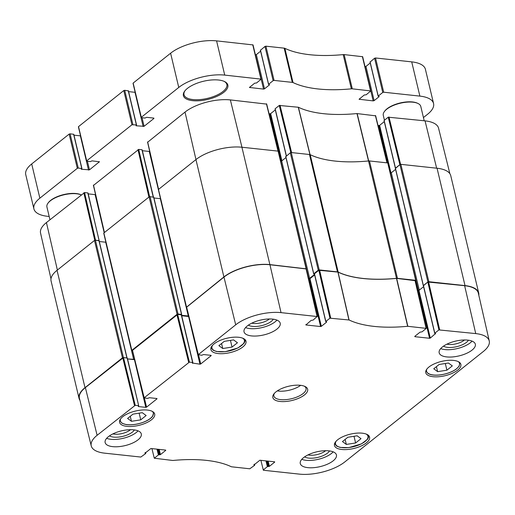 <?xml version="1.0" encoding="UTF-8"?>
<svg xmlns="http://www.w3.org/2000/svg" width="515" height="515" viewBox="0 0 515 515"><rect width="100%" height="100%" fill="white"/><g stroke="black" fill="none" stroke-linecap="round" stroke-linejoin="round"><path stroke-width="0.77" d="M76.162 193.543A18.727 7.648 166.6 0 0 48.462 202.556L48.082 203.065A19.274 7.873 -13.4 0 1 76.587 193.782A19.274 7.873 -13.4 0 1 81.177 194.876L81.048 194.792A18.727 7.648 166.6 0 0 76.162 193.543M49.961 219.757L46.916 206.959A19.274 7.873 -13.4 0 1 48.082 203.065M417.993 103.483L417.42 103.206A18.727 7.648 166.6 0 0 412.534 101.951A18.727 7.648 166.6 0 0 384.84 110.963L384.454 111.472A19.274 7.873 -13.4 0 1 412.966 102.189A19.274 7.873 -13.4 0 1 417.993 103.483A19.274 7.873 -13.4 0 1 420.787 106.431L424.206 120.774M384.441 120.214L383.289 115.366A19.274 7.873 -13.4 0 1 384.454 111.472M310.21 154.687A2.755 1.127 166.6 0 0 309.496 154.506L291.252 152.543L290.312 152.794L318.276 270.163L319.21 269.911L337.46 271.875A2.755 1.127 -13.4 0 1 338.175 272.055L310.21 154.687A96.376 39.352 166.6 0 0 368.528 160.963L396.492 278.332A96.376 39.352 -13.4 0 1 338.175 272.055M387.879 163.294L387.724 162.927L369.48 160.963A2.755 1.127 166.6 0 0 368.528 160.963M390.37 173.027L391.297 172.77L395.584 169.358L390.988 173.021M395.462 168.418L399.943 164.594L427.901 281.963L428.841 281.705L465.013 285.6A33.733 13.776 -13.4 0 1 478.712 293.022A33.733 13.776 -13.4 0 1 478.808 295.198M478.712 293.022L450.747 175.66A33.733 13.776 166.6 0 0 437.055 168.238L400.876 164.343L399.943 164.594M57.043 270.311A33.733 13.776 166.6 0 0 51.088 281.016L79.053 398.385A33.733 13.776 -13.4 0 1 85.007 387.679L122.461 357.816L123.4 357.565L95.436 240.202L94.503 240.453L57.043 270.311L85.007 387.679M95.436 240.202L99.041 240.801M99.318 241.535L105.89 242.23L99.318 241.535M181.383 314.813L181.531 314.401L178.023 314.021L150.065 196.653L149.125 196.91L103.863 232.986L103.946 233.347M150.065 196.653L153.663 197.258M153.946 197.992L160.513 198.681M278.255 151.5L278.1 151.127L241.921 147.232A33.733 13.776 166.6 0 0 195.945 159.586L158.485 189.443L158.575 189.803M280.746 161.227L281.673 160.976L285.96 157.558M285.838 156.618L290.312 152.794M396.492 278.332A2.755 1.127 -13.4 0 1 397.438 278.325L415.682 280.289L415.341 281.061M186.514 307.165L223.903 276.948A33.733 13.776 -13.4 0 1 269.879 264.601L306.251 268.83M318.276 270.163L313.751 273.768L314.408 274.051M314.504 274.456L309.631 278.338L308.511 278.57M188.696 316.023L181.602 315.322M132.471 350.773L131.827 350.355L177.083 314.272L178.023 314.021M134.582 359.361L127.553 358.929L134.441 359.67L145.803 407.352L146.55 407.153L144.393 398.095M127.076 358.034L123.4 357.565M79.941 400.367A33.733 13.776 -13.4 0 1 79.053 398.385M427.901 281.963L423.375 285.767M435.542 333.546L430.308 338.065L418.946 290.389L423.594 286.681L419.262 290.138L417.478 290.299M284.872 48.326A2.755 1.127 166.6 0 0 284.158 48.146L265.914 46.183L264.974 46.434L273.13 80.662L274.07 80.411L292.314 82.374A2.755 1.127 -13.4 0 1 293.029 82.561L284.872 48.326A96.376 39.352 166.6 0 0 343.19 54.603L351.346 88.838A96.376 39.352 -13.4 0 1 293.029 82.561M273.13 80.662L268.605 84.273L269.564 84.801L264.491 88.844L263.551 89.095L249.46 87.453L254.655 83.192L256.547 82.973L261.195 79.149L253.039 44.914L216.583 40.872A33.733 13.776 166.6 0 0 170.607 53.219L133.147 83.082L133.237 83.436M81.93 168.54L78.254 168.07L70.098 133.836L73.774 134.306L81.93 168.54L81.235 169.235L89.468 169.841L99.421 161.781L92.018 160.867L90.344 161.601L86.835 161.227L86.681 160.854L131.937 124.778L136.385 124.9L136.031 125.782L144.091 126.297L153.927 118.456L153.766 118.09L146.64 117.323L144.972 118.057L141.464 117.684L141.303 117.311L178.757 87.453A33.733 13.776 -13.4 0 1 224.733 75.1L261.195 79.149M49.183 216.48L47.599 216.313A33.733 13.776 -13.4 0 1 33.906 208.89A33.733 13.776 -13.4 0 1 39.861 198.178L77.314 168.321L78.254 168.07M370.124 62.051L374.598 58.227L382.754 92.462L383.694 92.211L419.873 96.105A33.733 13.776 -13.4 0 1 433.566 103.528A33.733 13.776 -13.4 0 1 427.611 114.233L423.439 117.562M382.754 92.462L378.229 96.067L379.188 96.595L374.115 100.637L373.175 100.895L359.084 99.253L364.279 94.992L366.171 94.773L370.819 90.943L362.663 56.714L344.142 54.596A2.755 1.127 166.6 0 0 343.19 54.603M351.346 88.838A2.755 1.127 -13.4 0 1 352.292 88.831L370.819 90.943M223.819 92.301A22.853 9.334 166.6 0 0 224.534 81.544A22.853 9.334 166.6 0 0 203.457 81.267A22.853 9.334 166.6 0 0 184.769 91.02A22.853 9.334 166.6 0 0 195.05 100.831A22.853 9.334 166.6 0 0 223.819 92.301M365.032 66.66L365.959 66.409L370.246 62.991M433.566 103.528L425.409 69.293A33.733 13.776 166.6 0 0 411.717 61.871L375.538 57.976L374.598 58.227M70.098 133.836L69.158 134.087L31.705 163.95A33.733 13.776 166.6 0 0 25.75 174.656L33.906 208.89M73.98 135.175L80.552 135.863M132.876 124.527L124.72 90.292L123.787 90.543L78.525 126.626L78.608 126.986M124.72 90.292L128.325 90.891M128.602 91.631L135.175 92.32M255.408 54.86L256.335 54.609L260.622 51.191M260.5 50.258L264.974 46.434M224.089 81.344A22.029 8.993 -13.4 0 1 226.87 84.505A22.029 8.993 -13.4 0 1 222.982 91.496A22.029 8.993 -13.4 0 1 199.891 99.595A22.029 8.993 -13.4 0 1 184.016 94.715A22.029 8.993 -13.4 0 1 185.072 90.634M84.563 192.571L87.808 192.919L99.163 240.602L95.545 240.209L84.563 192.571L46.434 222.57A33.263 13.583 166.6 0 0 40.55 233.076L50.991 278.847M88.232 193.885L95.127 194.625L104.197 232.722M95.545 194.58L95.127 194.625M149.62 196.691L138.715 149.402L93.556 185.349M138.715 149.402L141.96 149.749L153.219 196.994M142.385 150.715L149.279 151.455L158.369 189.604M149.704 151.41L149.279 151.455M266.551 104.094L230.359 99.916A33.263 13.583 166.6 0 0 185.02 112.09L147.708 142.172M269.049 113.725L269.911 113.815L281.196 161.189M281.898 160.789L270.658 113.615L269.911 113.815M270.658 113.615L275.306 109.907M286.404 155.91L275.235 109.019M275.165 108.729L279.272 105.459L290.808 152.575M375.519 115.817L356.966 113.564A96.846 39.546 -13.4 0 1 298.397 107.255L279.272 105.459M378.016 125.448L378.879 125.544L387.782 162.933M390.969 172.943L379.626 125.338L378.879 125.544M379.626 125.338L384.274 121.637M384.132 120.459L388.239 117.188L399.859 164.658L395.494 168.141L384.203 120.748M449.859 173.671L438.548 128.138A33.263 13.583 166.6 0 0 425.055 120.864L388.239 117.188M99.189 240.981L88.033 193.041M448.436 363.024L452.312 365.888L446.904 370.195L437.628 371.643L433.752 368.779L439.153 364.472L448.436 363.024M237.447 342.765L232.04 347.071L222.757 348.52L218.881 345.655L224.289 341.348L233.572 339.9L237.447 342.765M140.737 419.854L131.46 421.302L127.585 418.438L132.992 414.124L142.269 412.682L146.144 415.541L140.737 419.854L139.147 413.165M361.015 438.671L355.608 442.977L346.325 444.426L342.449 441.561L347.857 437.254L357.14 435.806L361.015 438.671M214.092 343.885A18.038 7.365 -13.4 0 1 232.999 337.254A18.038 7.365 -13.4 0 1 246.003 341.252A18.038 7.365 -13.4 0 1 230.16 352.595A18.038 7.365 -13.4 0 1 210.912 349.614A18.038 7.365 -13.4 0 1 214.092 343.885M415.103 280.656L396.479 278.39A96.376 39.352 -13.4 0 1 338.059 272.1L318.856 270.291L329.948 318.186L349.08 319.982A96.846 39.546 166.6 0 0 407.648 326.285L426.298 328.37L422.094 331.815L420.047 332.162L414.787 336.353M417.53 290.518L418.199 290.589L429.555 338.265L430.308 338.065M418.946 290.389L418.199 290.589M423.452 285.503L427.823 282.02L438.915 329.915L434.815 333.186L423.523 285.793M438.915 329.915L475.731 333.591A33.263 13.583 -13.4 0 1 489.25 340.962L478.345 293.177A33.733 13.776 166.6 0 0 464.639 285.703L427.823 282.02M85.381 387.576A33.733 13.776 166.6 0 0 79.439 398.333L91.252 445.906A33.263 13.583 -13.4 0 1 97.11 435.297L135.239 405.299L123.51 357.577L85.381 387.576L97.11 435.297M123.51 357.577L127.128 357.97L138.709 405.769L138.271 406.219M177.662 314.408L181.28 314.794L192.642 362.476L189.398 362.129L177.662 314.408L132.503 350.355M181.705 315.759L188.599 316.5L199.955 364.182L200.708 363.983L198.552 354.925M306.135 268.927L269.944 264.749A33.733 13.776 166.6 0 0 223.967 277.096L186.662 307.185M308.562 278.789L309.225 278.86L320.588 326.542L321.341 326.336L309.978 278.66L309.225 278.86M309.978 278.66L314.626 274.952M329.948 318.186L325.841 321.457L314.556 274.064M314.485 273.78L318.856 270.291M355.608 442.977L354.011 436.295M346.325 444.426L345.134 439.424M232.04 347.071L230.443 340.389M222.757 348.52L221.566 343.518M437.628 371.643L436.43 366.641M446.904 370.195L445.314 363.513M131.46 421.302L130.269 416.3M489.25 340.962A33.263 13.583 -13.4 0 1 483.366 351.475L344.78 461.949A33.263 13.583 -13.4 0 1 299.44 474.128L263.371 470.247L260.893 460.339M304.629 456.863A13.738 5.607 166.6 0 0 327.546 453.091A13.738 5.607 166.6 0 0 329.529 450.928M325.615 450.702A11.53 4.706 -13.4 0 1 325.326 450.947A11.53 4.706 -13.4 0 1 308.022 454.893M301.79 459.322A18.585 7.59 166.6 0 0 318.367 459.296A18.585 7.59 166.6 0 0 333.173 451.842M443.531 346.132A13.738 5.607 166.6 0 0 466.442 342.366A13.738 5.607 166.6 0 0 468.431 340.203M464.517 339.977A11.53 4.706 -13.4 0 1 464.227 340.215A11.53 4.706 -13.4 0 1 446.923 344.168M440.692 348.591A18.585 7.59 166.6 0 0 457.269 348.571A18.585 7.59 166.6 0 0 472.075 341.117M248.397 325.132A13.738 5.607 166.6 0 0 271.308 321.36A13.738 5.607 166.6 0 0 273.298 319.203M269.384 318.972A11.53 4.706 -13.4 0 1 269.088 319.216A11.53 4.706 -13.4 0 1 251.784 323.169M245.558 327.591A18.585 7.59 166.6 0 0 262.135 327.566A18.585 7.59 166.6 0 0 276.941 320.118M109.495 435.857A13.738 5.607 166.6 0 0 132.413 432.091A13.738 5.607 166.6 0 0 134.396 429.928M130.482 429.703A11.53 4.706 -13.4 0 1 130.192 429.941A11.53 4.706 -13.4 0 1 112.888 433.894M106.657 438.317A18.585 7.59 166.6 0 0 123.233 438.297A18.585 7.59 166.6 0 0 138.039 430.843M442.456 346.93A18.585 7.59 -13.4 0 1 461.942 340.1A18.585 7.59 -13.4 0 1 475.339 344.213A18.585 7.59 -13.4 0 1 459.013 355.904A18.585 7.59 -13.4 0 1 439.173 352.827A18.585 7.59 -13.4 0 1 442.456 346.93M247.322 325.931A18.585 7.59 -13.4 0 1 266.809 319.094A18.585 7.59 -13.4 0 1 280.205 323.214A18.585 7.59 -13.4 0 1 263.88 334.905A18.585 7.59 -13.4 0 1 244.039 331.827A18.585 7.59 -13.4 0 1 247.322 325.931M108.42 436.656A18.585 7.59 -13.4 0 1 127.907 429.825A18.585 7.59 -13.4 0 1 141.303 433.939A18.585 7.59 -13.4 0 1 124.978 445.63A18.585 7.59 -13.4 0 1 105.144 442.552A18.585 7.59 -13.4 0 1 108.42 436.656M303.554 457.655A18.585 7.59 -13.4 0 1 323.04 450.825A18.585 7.59 -13.4 0 1 336.437 454.938A18.585 7.59 -13.4 0 1 320.118 466.629A18.585 7.59 -13.4 0 1 300.277 463.558A18.585 7.59 -13.4 0 1 303.554 457.655M428.963 367.008A18.038 7.365 -13.4 0 1 447.87 360.384A18.038 7.365 -13.4 0 1 460.867 364.375A18.038 7.365 -13.4 0 1 445.031 375.718A18.038 7.365 -13.4 0 1 425.776 372.738A18.038 7.365 -13.4 0 1 428.963 367.008M122.795 416.667A18.038 7.365 -13.4 0 1 141.702 410.037A18.038 7.365 -13.4 0 1 154.7 414.034A18.038 7.365 -13.4 0 1 138.863 425.377A18.038 7.365 -13.4 0 1 119.609 422.39A18.038 7.365 -13.4 0 1 122.795 416.667M337.66 439.791A18.038 7.365 -13.4 0 1 356.567 433.16A18.038 7.365 -13.4 0 1 369.57 437.158A18.038 7.365 -13.4 0 1 353.728 448.501A18.038 7.365 -13.4 0 1 334.48 445.52A18.038 7.365 -13.4 0 1 337.66 439.791M304.275 386.16A16.519 6.747 -13.4 0 1 306.019 388.336A16.519 6.747 -13.4 0 1 303.103 393.576A16.519 6.747 -13.4 0 1 285.786 399.653A16.519 6.747 -13.4 0 1 273.877 395.99A16.519 6.747 -13.4 0 1 274.45 393.267M304.487 394.921A17.896 7.307 166.6 0 0 305.054 386.495A17.896 7.307 166.6 0 0 288.548 386.276A17.896 7.307 166.6 0 0 273.909 393.917A17.896 7.307 166.6 0 0 281.963 401.597A17.896 7.307 166.6 0 0 304.487 394.921M326.574 321.824L325.841 321.457M326.645 322.107L321.341 326.336M320.588 326.542L305.897 324.959L305.82 324.624M211.099 355.356L203.586 354.545L201.693 355.26L198.32 354.616L235.703 324.817A33.263 13.583 -13.4 0 1 281.036 312.637L317.105 316.519L313.126 320.092L311.079 320.433L305.897 324.959M211.163 355.646L200.708 363.983M199.955 364.182L192.423 363.043M192.642 362.476L192.501 363.378M156.94 398.526L149.427 397.715L147.535 398.43L144.168 397.786L189.398 362.129M157.011 398.816L146.55 407.153M145.803 407.352L138.348 406.547M138.484 405.646L135.239 405.299M145.359 452.537L145.668 453.586L140.814 457.056L104.745 453.174A33.263 13.583 -13.4 0 1 91.252 445.906M145.539 453.29L144.915 452.897M165.669 450.091L150.921 448.501L144.992 453.226M165.74 450.38L160.435 454.61L159.187 449.389M158.369 449.305L159.682 454.809L160.435 454.61M159.682 454.809L159.135 454.751L157.822 449.241M157.004 449.157L158.382 454.951L159.135 454.751M158.382 454.951L154.281 458.221L151.925 448.61M254.333 464.266L254.635 465.309L249.781 468.785L231.402 466.783A96.846 39.546 166.6 0 0 172.828 460.481L154.281 458.221M254.507 465.013L253.882 464.62M274.637 461.82L259.888 460.23L253.959 464.955M274.707 462.103L269.403 466.333L268.161 461.118M267.337 461.028L268.65 466.539L269.403 466.333M268.65 466.539L268.103 466.481L266.789 460.97M265.972 460.88L267.349 466.68L268.103 466.481M267.349 466.68L263.249 469.95M435.613 333.836L434.815 333.186M429.555 338.265L414.865 336.688M277.302 390.891A16.519 6.747 166.6 0 0 300.663 385.329M309.496 154.506L337.46 271.875M397.438 278.325L369.48 160.963M387.724 162.927L415.682 280.289M437.055 168.238L465.013 285.6M269.879 264.601L241.921 147.232M195.945 159.586L223.903 276.948M278.1 151.127L306.058 268.495M149.125 196.91L177.083 314.272M181.531 314.401L153.573 197.033M186.449 306.811L158.485 189.443M94.503 240.453L122.461 357.816M126.909 357.944L98.944 240.576M131.827 350.355L103.863 232.986M133.675 359.592L105.717 242.224M188.297 316.043L160.339 198.681M319.21 269.911L291.252 152.543M313.751 273.768L285.786 156.406M428.841 281.705L400.876 164.343M423.375 285.568L395.417 168.199M309.631 278.338L281.673 160.976M308.697 278.589L306.335 268.695M419.262 290.138L391.297 172.77M418.322 290.389L415.966 280.495M284.158 48.146L292.314 82.374M352.292 88.831L344.142 54.596M362.386 56.56L370.536 90.794M411.717 61.871L419.873 96.105M224.733 75.1L216.583 40.872M170.607 53.219L178.757 87.453M252.756 44.766L260.912 78.995M39.861 198.178L31.705 163.95M123.787 90.543L131.937 124.778M136.385 124.9L128.229 90.672M141.303 117.311L133.147 83.082M69.158 134.087L77.314 168.321M81.763 168.444L73.606 134.215M86.681 160.854L78.525 126.626M89.468 169.841L87.434 161.292M88.529 170.092L80.379 135.863M99.305 162L99.215 161.646M153.927 118.456L153.837 118.102M143.157 126.548L135.001 92.314M144.091 126.297L142.056 117.748M274.07 80.411L265.914 46.183M268.605 84.273L260.448 50.039M383.694 92.211L375.538 57.976M378.229 96.067L370.073 61.839M264.491 88.844L256.335 54.609M263.551 89.095L261.195 79.201M249.736 87.608L249.64 87.19M374.115 100.637L365.959 66.409M373.175 100.895L370.819 91.001M359.361 99.408L359.264 98.989M368.708 161.021L357.159 113.558M356.966 113.564L368.521 161.021M375.396 115.521L386.984 162.843M310.094 154.732L298.397 107.255M298.256 107.223L309.953 154.7M291.606 152.582L280.018 105.26M83.81 192.771L94.773 240.305M57.377 270.04L46.434 222.57M104.436 232.535L93.485 185.059M158.588 189.359L147.644 141.889M195.97 159.566L185.02 112.09M137.969 149.601L148.912 197.078M266.429 103.798L278.016 151.12M400.586 164.349L388.986 116.989M436.643 168.193L425.055 120.864M241.947 147.239L230.359 99.916M458.408 361.691A16.937 6.914 -13.4 0 1 441.458 374.688A16.937 6.914 -13.4 0 1 426.761 369.229M242.61 338.155A16.66 6.804 -13.4 0 1 229.742 350.824A16.66 6.804 -13.4 0 1 212.541 345.32M152.24 411.35A16.937 6.914 -13.4 0 1 138.464 423.716A16.937 6.914 -13.4 0 1 120.594 418.888M366.178 434.061A16.66 6.804 -13.4 0 1 353.309 446.73A16.66 6.804 -13.4 0 1 336.108 441.226M459.921 362.792A17.484 7.139 166.6 0 0 459.914 362.747L459.11 366.242L456.123 369.197C452.247 371.901 447.348 373.748 441.432 374.74C436.958 375.416 433.212 375.319 430.192 374.45L428.184 373.613L425.892 370.852A17.484 7.139 166.6 0 0 425.905 370.897M119.738 420.555L119.731 420.51A17.484 7.139 166.6 0 0 119.738 420.555L122.016 423.266L126.02 424.56C129.568 425.094 133.61 424.856 138.149 423.839C144.812 422.21 149.582 419.789 152.453 416.571L153.76 412.451A17.484 7.139 166.6 0 0 153.747 412.406L153.76 412.451M396.479 278.39L407.648 326.285M407.835 326.285L396.672 278.39M349.08 319.982L338.059 272.1M337.917 272.062L348.932 319.944M414.981 280.36L426.072 328.248M439.668 329.709L428.57 281.821M330.701 317.987L319.603 270.092M306.013 268.63L317.105 316.519M198.32 354.616L186.591 306.895M223.967 277.096L235.703 324.817M176.915 314.607L188.645 362.328M122.757 357.777L134.492 405.498M144.168 397.786L132.432 350.065M464.639 285.703L475.731 333.591M269.944 264.749L281.036 312.637M158.369 189.662L186.327 307.03M103.74 233.205L131.705 350.573M99.112 240.666L127.057 357.957M181.698 314.491L153.74 197.123M415.966 280.443L388.001 163.075M306.335 268.643L278.377 151.281M313.674 273.903L285.716 156.534M423.304 285.696L395.34 168.334M133.024 83.301L141.181 117.529M78.402 126.845L86.559 161.073M136.552 124.991L128.396 90.762M268.534 84.402L260.378 50.174M378.158 96.202L370.002 61.967M93.389 185.233L104.32 232.626M147.548 142.063L158.472 189.456M153.418 197.02L142.185 149.871M278.216 151.153L266.648 103.914M286.289 156.006L275.068 108.91M395.378 168.238L384.036 120.632M387.183 162.869L375.615 115.643M210.983 347.528L213.017 350.174L216.603 351.533L225.267 351.706L237.975 347.94L243.923 343.383C245.031 341.574 245.391 340.254 244.998 339.424M334.55 443.434L336.585 446.08L340.17 447.438L348.835 447.612L361.543 443.846L367.491 439.289C368.598 437.48 368.959 436.16 368.566 435.33M426.298 328.37L415.206 280.482M423.356 285.677L434.712 333.36M314.388 273.954L325.744 321.63M317.33 316.641L306.232 268.753M186.494 307.069L198.224 354.79M181.505 314.916L192.861 362.599M127.347 358.086L138.709 405.769M132.336 350.245L144.071 397.96M145.526 452.408L145.764 453.406M254.494 464.137L254.732 465.135"/></g></svg>
